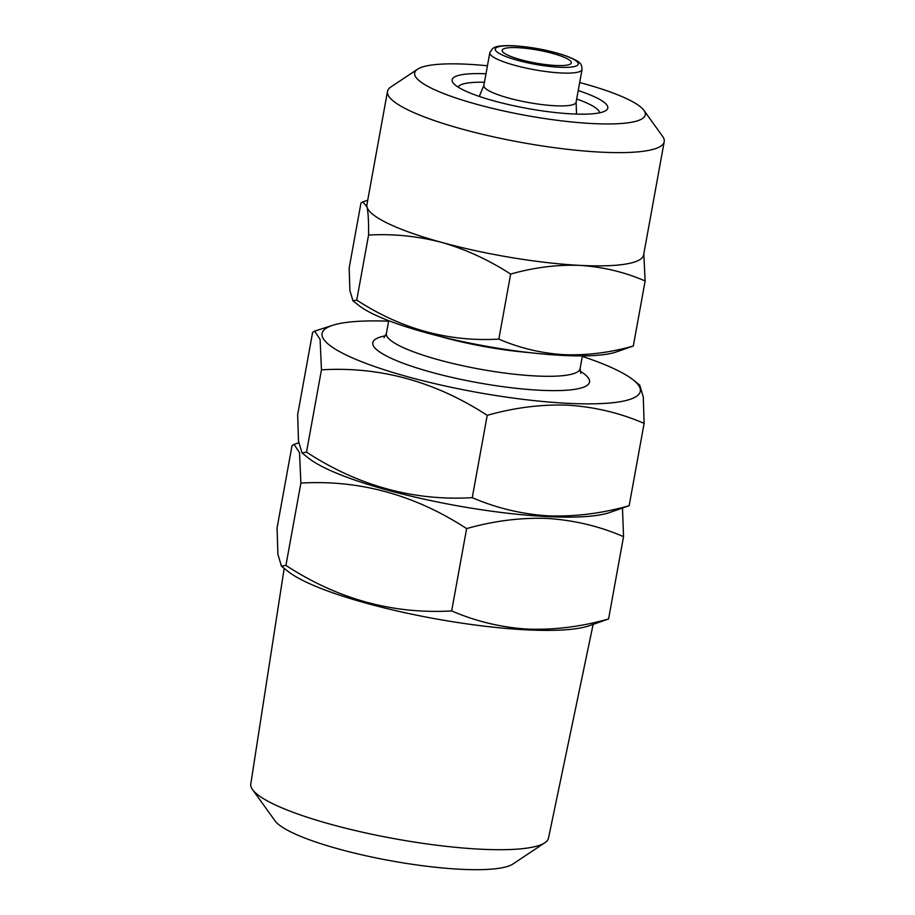 <?xml version="1.0" encoding="UTF-8"?>
<svg xmlns="http://www.w3.org/2000/svg" width="915" height="915" viewBox="0 0 915 915"><rect width="100%" height="100%" fill="white"/><g stroke="black" fill="none" stroke-linecap="round" stroke-linejoin="round"><path stroke-width="1.37" d="M578.223 90.562A79.102 14.789 -169.7 0 1 605.867 110.555A79.102 14.789 -169.7 0 1 572.058 113.906A79.102 14.789 -169.7 0 1 453.062 82.785A79.102 14.789 -169.7 0 1 485.979 73.795M458.083 87.074A72.068 13.473 -169.7 0 1 484.447 82.247M615.726 352.149A138.279 25.849 -169.7 0 1 562.382 355.409A138.279 25.849 -169.7 0 1 358.84 305.461L352.95 300.783L356.759 300.086C401.102 329 448.464 342.004 498.835 339.11C519.468 348.032 541.142 353.224 563.869 354.688C586.995 355.512 610.145 352.618 633.317 345.996L615.726 352.149M579.675 82.522A117.189 21.903 -169.7 0 1 643.908 110.36A117.189 21.903 -169.7 0 1 592.325 123.548A117.189 21.903 -169.7 0 1 463.642 100.49A117.189 21.903 -169.7 0 1 417.526 69.231A117.189 21.903 -169.7 0 1 467.611 64.256A117.189 21.903 -169.7 0 1 487.443 65.766M643.908 110.36L662.574 136.312A140.624 26.295 -169.7 0 1 664.21 141.699A140.624 26.295 -169.7 0 1 600.686 152.13A140.624 26.295 -169.7 0 1 457.443 127.78A140.624 26.295 -169.7 0 1 387.503 91.409A140.624 26.295 -169.7 0 1 390.922 86.948L417.526 69.231M664.21 141.699L643.622 254.953A140.624 26.295 -169.7 0 1 580.099 265.384C557.269 264.526 534.12 267.42 510.65 274.088C488.862 259.963 465.918 249.406 441.819 242.429C417.537 236.104 393.13 233.645 368.573 235.064C368.745 222.059 368.219 212.657 366.995 206.859L362.74 201.883L360.99 202.936L349.175 267.958L349.885 290.558L352.95 300.783M582.054 69.483L576.084 102.274A46.871 8.761 -169.7 0 1 554.913 105.751A46.871 8.761 -169.7 0 1 507.173 97.642A46.871 8.761 -169.7 0 1 483.852 85.518L489.811 52.727A46.871 8.761 -169.7 0 0 513.132 64.851A46.871 8.761 -169.7 0 0 560.872 72.96A46.871 8.761 -169.7 0 0 582.054 69.483C581.837 65.834 581.014 63.661 579.595 62.963C579.287 61.865 575.238 59.669 567.426 56.375C550.956 50.622 533.056 47.077 513.727 45.75C498.641 45.19 495.324 47.042 494.386 47.489L492.659 48.449L489.811 52.727M555.462 65.468A35.159 6.577 -169.7 0 1 519.651 59.384A35.159 6.577 -169.7 0 1 502.163 50.291A35.159 6.577 -169.7 0 1 518.05 47.683A35.159 6.577 -169.7 0 1 553.861 53.768A35.159 6.577 -169.7 0 1 571.337 62.861A35.159 6.577 -169.7 0 1 555.462 65.468M644.114 423.382L629.154 505.698L609.024 512.755A161.715 30.229 -169.7 0 1 546.644 516.563A161.715 30.229 -169.7 0 1 308.595 458.152L302.053 452.959L298.484 441.087L297.661 414.655L312.621 332.328L314.657 331.116L320.101 339.351L321.462 369.82C379.954 366.343 435.208 381.521 487.215 415.341C514.596 407.575 541.611 404.19 568.238 405.196C595.059 406.992 620.347 413.054 644.114 423.382L643.291 396.984L639.722 385.078L633.18 379.874A161.715 30.229 -169.7 0 1 567.231 403.298A161.715 30.229 -169.7 0 1 380.48 368.528A161.715 30.229 -169.7 0 1 332.74 325.282A161.715 30.229 -169.7 0 1 388.623 321.188M629.154 505.698C602.116 513.429 575.1 516.803 548.131 515.843C521.63 514.127 496.33 508.065 472.254 497.657C413.763 501.134 358.508 485.957 306.502 452.136L302.053 452.959M582.317 356.381A161.715 30.229 -169.7 0 1 633.18 379.874M593.103 624.51L548.497 838.094A151.295 28.285 -169.7 0 1 544.837 842.761A151.295 28.285 -169.7 0 1 480.169 849.177A151.295 28.285 -169.7 0 1 252.574 789.645A151.295 28.285 -169.7 0 1 250.79 783.995L284.188 568.375M544.837 842.761L512.915 864.023A123.17 23.024 -169.7 0 1 460.268 869.25A123.17 23.024 -169.7 0 1 274.98 820.778L252.574 789.645M622.497 508.408L623.538 536.648C599.771 526.319 574.483 520.258 547.65 518.462C521.024 517.455 494.009 520.829 466.627 528.607C414.895 494.866 359.652 479.689 300.886 483.074L299.525 452.685L294.07 444.37L292.034 445.594L277.073 527.909L277.897 554.307L281.465 566.213L285.926 565.401C337.658 599.142 392.901 614.32 451.667 610.923C475.754 621.331 501.043 627.393 527.543 629.108C554.524 630.069 581.528 626.683 608.578 618.963L588.448 626.02A161.715 30.229 -169.7 0 1 526.068 629.817A161.715 30.229 -169.7 0 1 288.019 571.418L281.465 566.213M300.886 483.074L285.926 565.401M466.627 528.607L451.667 610.923M623.538 536.648L608.578 618.963M487.215 415.341L472.254 497.657M321.462 369.82L306.502 452.136M529.762 352.641A98.431 18.403 -169.7 0 1 439.12 336.171M643.805 253.97L645.132 280.974C624.773 272.121 603.099 266.928 580.099 265.384A140.624 26.295 -169.7 0 1 441.819 242.429A140.624 26.295 -169.7 0 1 366.995 206.859A140.624 26.295 -169.7 0 1 366.915 204.674L387.503 91.409M645.132 280.974L633.317 345.996M368.573 235.064L356.759 300.086M510.65 274.088L498.835 339.11M576.679 99.003A72.068 13.473 -169.7 0 1 599.668 112.808M514.31 45.899A42.182 7.892 -169.7 0 1 571.692 58.366A42.182 7.892 -169.7 0 1 559.202 67.241A42.182 7.892 -169.7 0 1 501.809 54.786A42.182 7.892 -169.7 0 1 514.31 45.899M582.409 355.889L580.087 368.654A98.431 18.403 -169.7 0 1 535.618 375.962A98.431 18.403 -169.7 0 1 435.357 358.92A98.431 18.403 -169.7 0 1 386.393 333.46L384.026 337.624M580.03 371.101A110.155 20.599 -169.7 0 1 539.793 390.248A110.155 20.599 -169.7 0 1 407.61 364.868A110.155 20.599 -169.7 0 1 385.581 335.759M576.118 102.103L576.519 114.089M298.69 442.883L294.07 444.37M332.74 325.282L314.657 331.116M580.087 368.654L580.831 373.389M388.703 320.685L386.393 333.46M483.886 85.347L479.288 96.43M367.716 200.282L362.74 201.883"/></g></svg>
